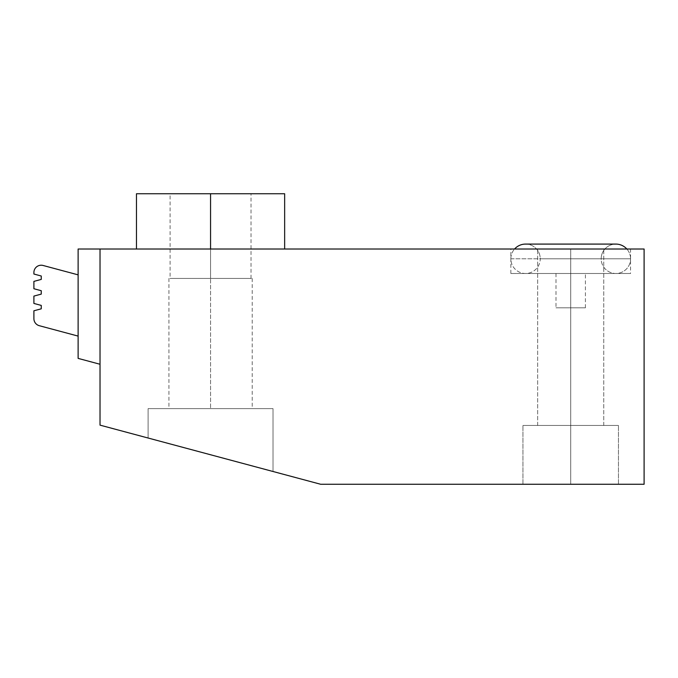 <?xml version="1.0" encoding="UTF-8"?>
<svg xmlns="http://www.w3.org/2000/svg" width="678" height="678" viewBox="0 0 678 678"><rect width="100%" height="100%" fill="white"/><g stroke="black" fill="none" stroke-linecap="round" stroke-linejoin="round"><path stroke-width="0.51" stroke-dasharray="3.39 2.54" d="M100.022 249.021L100.022 425.14L320.652 484.262L644.1 484.262L644.1 249.021L78.123 249.021L78.123 358.391L100.022 364.256L100.022 249.021L100.022 425.14L320.652 484.262L644.1 484.262L644.1 249.021L100.022 249.021L100.022 364.256L100.022 249.021L100.022 364.256L78.123 358.391L78.123 249.021L100.022 249.021M570.707 484.262L618.463 484.262L522.95 484.262L618.463 484.262L522.95 484.262L618.463 484.262L570.707 484.262L570.707 425.445L603.759 425.445L570.707 425.445L570.707 249.021L603.759 249.021L510.848 249.021L630.565 249.021L570.707 249.021L603.759 249.021L570.707 249.021L570.707 425.445L537.654 425.445L570.707 425.445L570.707 249.021L537.654 249.021L570.707 249.021L570.707 425.445L603.759 425.445L570.707 425.445L570.707 249.021L603.759 249.021L570.707 249.021L570.707 425.445L537.654 425.445L570.707 425.445L570.707 249.021L537.654 249.021L570.707 249.021L570.707 425.445L618.463 425.445L522.95 425.445L618.463 425.445L570.707 425.445L570.707 484.262L522.95 484.262L570.707 484.262L570.707 425.445L522.95 425.445L570.707 425.445L570.707 484.262L618.463 484.262L570.707 484.262L570.707 425.445L618.463 425.445L522.95 425.445L618.463 425.445L570.707 425.445L570.707 484.262L522.95 484.262L570.707 484.262L570.707 425.445L522.95 425.445L570.707 425.445L570.707 484.262M210.561 249.021L284.65 249.021L136.473 249.021L284.65 249.021L136.473 249.021L210.561 249.021L210.561 193.739L284.65 193.739L170.102 193.739L251.021 193.739L210.561 193.739L210.561 249.021M78.123 274.861L78.123 336.102L78.123 274.861L43.078 265.471A7.288 7.288 0 0 0 33.9 272.514L33.9 274.031L41.248 276.005L41.248 279.412L33.9 281.387L33.9 288.735L41.248 290.709L41.248 294.116L33.9 296.091L33.9 303.439L41.248 305.405L41.248 308.821L33.9 310.787L33.9 318.66A7.288 7.288 0 0 0 39.307 325.703L78.123 336.102L78.123 274.861L43.078 265.471A7.288 7.288 0 0 0 33.9 272.514L33.9 274.031L41.248 276.005L41.248 279.412L33.9 281.387L33.9 288.735L41.248 290.709L41.248 294.116L33.9 296.091L33.9 303.439L41.248 305.405L41.248 308.821L33.9 310.787L33.9 318.66A7.288 7.288 0 0 0 39.307 325.703L78.123 336.102L78.123 274.861M273.014 471.49L148.109 438.022L273.014 471.49L273.014 408.622L148.109 408.622L148.109 438.022L273.014 471.49L148.109 438.022L148.109 408.622L273.014 408.622L148.109 408.622L273.014 408.622L273.014 471.49M284.65 193.739L210.561 193.739L210.561 278.429L252.199 278.429L210.561 278.429L210.561 408.622L252.199 408.622L210.561 408.622L210.561 278.429L168.924 278.429L210.561 278.429L210.561 408.622L168.924 408.622L210.561 408.622L210.561 278.429L252.199 278.429L168.924 278.429L251.021 278.429L170.102 278.429L210.561 278.429L210.561 193.739L136.473 193.739M210.561 408.622L252.199 408.622L210.561 408.622M210.561 193.739L251.021 193.739L210.561 193.739L210.561 278.429L251.021 278.429L210.561 278.429L210.561 193.739L170.102 193.739L170.102 278.429M570.707 307.829C589.589 307.829 589.589 307.829 570.707 307.829C551.824 307.829 551.824 307.829 570.707 307.829L570.707 273.488L556.002 273.488L570.707 273.488L570.707 307.829L556.002 307.829L585.411 307.829L570.707 307.829L570.707 273.488L510.848 273.488L570.707 273.488C589.589 273.488 589.589 273.488 570.707 273.488C551.824 273.488 551.824 273.488 570.707 273.488L510.848 273.488L570.707 273.488L570.707 249.021L570.707 307.829M570.707 249.021L510.848 249.021L630.565 249.021L570.707 249.021L570.707 273.488L585.411 273.488L570.707 273.488L570.707 249.021M570.707 273.488L630.565 273.488L570.707 273.488M510.848 258.793L630.565 258.793A14.704 14.704 0 0 1 615.861 273.488A14.704 14.704 0 0 1 601.166 258.793L540.247 258.793A14.704 14.704 0 0 1 525.552 273.488A14.704 14.704 0 0 1 514.56 249.021A14.704 14.704 0 0 0 525.552 273.488A14.704 14.704 0 0 0 540.247 258.793L601.166 258.793A14.704 14.704 0 0 1 615.861 244.088A14.704 14.704 0 0 0 601.166 258.793A14.704 14.704 0 0 0 615.861 273.488A14.704 14.704 0 0 0 630.565 258.793L510.848 258.793M525.552 244.088A14.704 14.704 0 0 1 540.247 258.793L601.166 258.793L540.247 258.793A14.704 14.704 0 0 0 525.552 244.088L615.861 244.088M626.853 249.021A14.704 14.704 0 0 1 630.565 258.793L570.707 258.793L630.565 258.793A14.704 14.704 0 0 0 626.853 249.021M252.199 278.429L252.199 408.622M168.924 278.429L168.924 408.622M251.021 278.429L251.021 193.739M603.759 425.445L603.759 249.021L603.759 425.445M537.654 425.445L537.654 249.021L537.654 425.445M618.463 484.262L618.463 425.445L618.463 484.262M522.95 484.262L522.95 425.445L522.95 484.262M556.002 273.488L556.002 307.829M510.848 273.488L510.848 249.021M585.411 307.829L585.411 273.488M630.565 249.021L630.565 273.488M525.552 273.488L615.861 273.488L525.552 273.488"/><path stroke-width="1.02" d="M100.022 249.021L100.022 425.14L320.652 484.262L644.1 484.262L644.1 249.021L100.022 249.021L644.1 249.021L644.1 484.262L320.652 484.262L100.022 425.14L100.022 249.021L78.123 249.021L100.022 249.021M78.123 358.391L78.123 249.021L78.123 358.391L100.022 364.256L78.123 358.391M170.102 193.739L284.65 193.739L284.65 249.021M210.561 249.021L210.561 193.739L210.561 249.021M136.473 249.021L136.473 193.739L210.561 193.739M33.9 318.66A7.288 7.288 0 0 0 39.307 325.703L78.123 336.102L39.307 325.703A7.288 7.288 0 0 1 33.9 318.66L33.9 310.787L33.9 318.66M78.123 274.861L43.078 265.471A7.288 7.288 0 0 0 33.9 272.514L33.9 274.031L41.248 276.005L41.248 279.412L33.9 281.387L33.9 288.735L41.248 290.709L41.248 294.116L33.9 296.091L33.9 303.439L41.248 305.405L41.248 308.821L33.9 310.787L41.248 308.821L41.248 305.405L33.9 303.439L33.9 296.091L41.248 294.116L41.248 290.709L33.9 288.735L33.9 281.387L41.248 279.412L41.248 276.005L33.9 274.031L33.9 272.514A7.288 7.288 0 0 1 43.078 265.471L78.123 274.861M514.56 249.021A14.704 14.704 0 0 1 525.552 244.088A14.704 14.704 0 0 0 514.56 249.021M615.861 244.088A14.704 14.704 0 0 1 626.853 249.021A14.704 14.704 0 0 0 615.861 244.088L525.552 244.088"/></g></svg>

